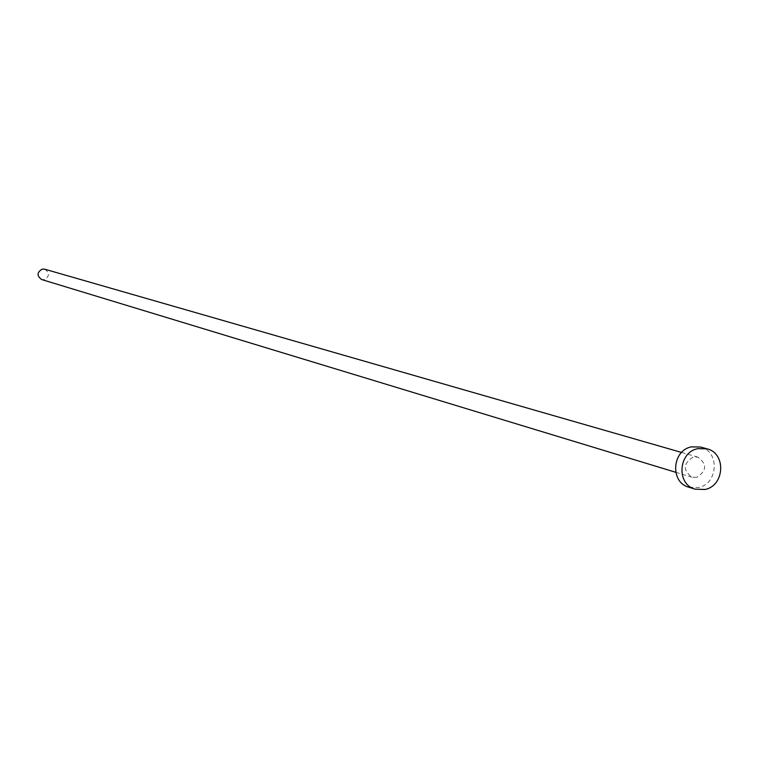 <?xml version="1.0" encoding="UTF-8"?>
<svg xmlns="http://www.w3.org/2000/svg" width="759" height="759" viewBox="0 0 759 759"><rect width="100%" height="100%" fill="white"/><g stroke="black" fill="none" stroke-linecap="round" stroke-linejoin="round"><path stroke-width="0.57" stroke-dasharray="3.79 2.85" d="M44.743 269.198C49.828 272.861 49.686 276.342 44.307 279.654L41.688 279.549M696.79 477.354L691.942 477.212C682.758 470.21 683.176 463.493 693.176 457.041L697.882 457.146C707.189 464.081 706.828 470.817 696.79 477.354M700.633 447.042C719.864 451.368 718.213 483.834 698.603 487.496L688.755 487.183M675.728 472.288L691.942 477.212M681.591 452.459L697.882 457.146"/><path stroke-width="1.14" d="M675.728 472.288L41.688 279.549C36.679 275.859 36.849 272.377 42.2 269.113L44.743 269.198L681.591 452.459M695.111 489.166L688.755 487.183C669.931 482.382 671.981 450.429 691.354 446.871L700.633 447.042L707.046 448.835C726.354 453.18 724.693 485.798 704.997 489.479L695.111 489.166C676.212 484.346 678.271 452.241 697.73 448.664L707.046 448.835"/></g></svg>
